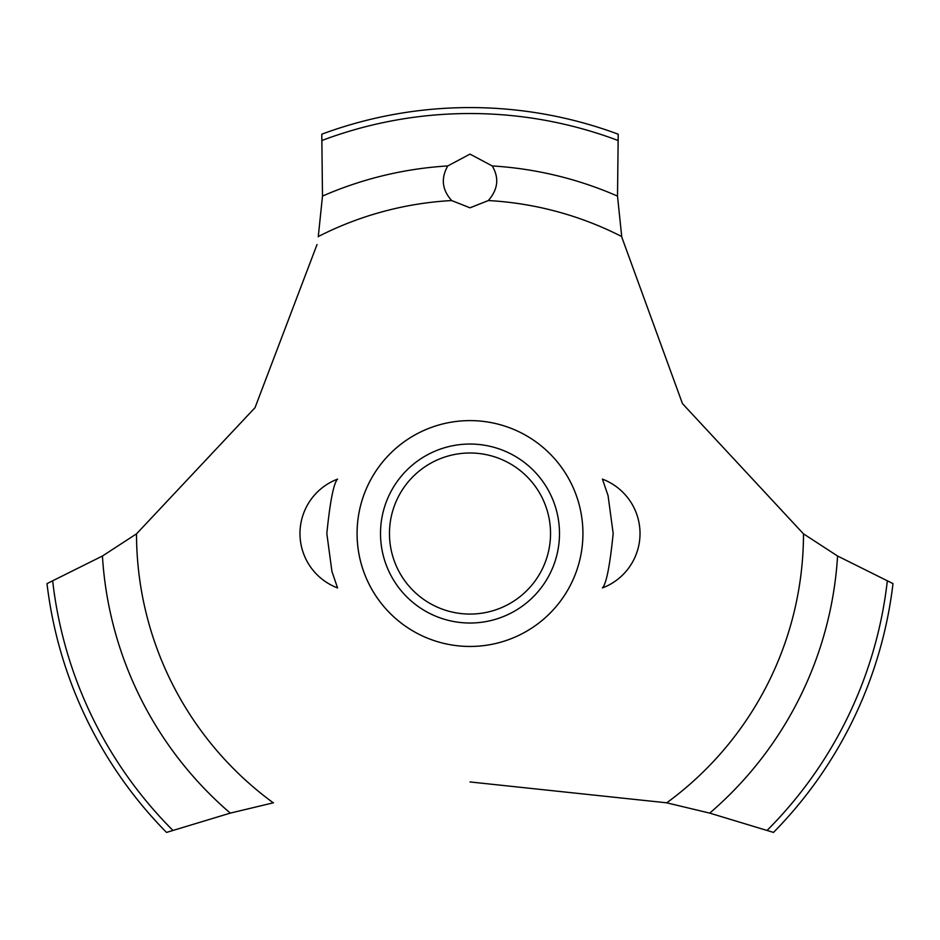 <?xml version="1.0" encoding="UTF-8"?>
<svg xmlns="http://www.w3.org/2000/svg" width="940" height="940" viewBox="0 0 940 940"><rect width="100%" height="100%" fill="white"/><g stroke="black" fill="none" stroke-linecap="round" stroke-linejoin="round"><path stroke-width="1.41" d="M326.826 533.532L331.926 571.426L337.566 587.935L331.926 571.426L326.826 533.532C330.093 501.302 333.665 483.16 337.566 479.13C333.665 483.16 330.093 501.302 326.826 533.532M613.174 533.532C609.907 565.774 606.335 583.904 602.434 587.935C606.335 583.904 609.907 565.774 613.174 533.532L608.074 495.65L602.434 479.13L608.074 495.65L613.174 533.532M136.7 533.72L102.425 556.022L47 583.611A425.949 425.949 0 0 0 166.509 832.417L230.288 813.112L273.517 802.772M582.929 533.532A112.929 112.929 0 0 1 470 646.462A112.929 112.929 0 0 1 357.071 533.532A112.929 112.929 0 0 1 470 420.603A112.929 112.929 0 0 1 582.929 533.532A112.929 112.929 0 0 0 413.541 435.737A112.929 112.929 0 0 0 413.541 631.327A112.929 112.929 0 0 0 582.929 533.532M317.027 244.553L255.034 407.666L136.512 533.861A333.488 333.488 0 0 0 273.27 802.819M470 781.951L666.73 802.819A333.488 333.488 0 0 0 803.489 533.861L682.464 403.624L621.798 237.162M621.704 236.539A333.488 333.488 0 0 0 488.353 200.549L470 207.811L451.647 200.549A333.488 333.488 0 0 0 318.296 236.539M451.835 200.725C442.094 190.033 440.731 178.436 447.745 165.945L470 154.113L492.243 165.945C499.375 177.977 498.012 189.575 488.166 200.725M621.74 236.774L617.51 196.096L618.215 134.197A425.949 425.949 0 0 0 321.786 134.197L322.49 196.096L318.261 236.774M666.484 802.772L709.712 813.112L773.491 832.417A425.949 425.949 0 0 0 893 583.611L837.575 556.022L803.3 533.72M380.512 533.532A89.488 89.488 0 0 1 470 444.044A89.488 89.488 0 0 1 559.488 533.532A89.488 89.488 0 0 1 470 623.02A89.488 89.488 0 0 1 380.512 533.532M389.465 533.532A80.535 80.535 0 0 0 470 614.067A80.535 80.535 0 0 0 550.535 533.532A80.535 80.535 0 0 0 470 452.998A80.535 80.535 0 0 0 389.465 533.532M492.255 165.945A368.269 368.269 0 0 1 617.51 196.096M322.244 140.377A420.004 420.004 0 0 1 617.756 140.377M322.49 196.096A368.269 368.269 0 0 1 447.745 165.945M887.289 581.202A420.004 420.004 0 0 1 767.205 830.29M837.575 556.022A368.269 368.269 0 0 1 709.712 813.112M230.288 813.112A368.269 368.269 0 0 1 102.425 556.022M172.796 830.29A420.004 420.004 0 0 1 52.711 581.202M337.566 479.13A58.163 58.163 0 0 0 337.566 587.935M602.434 587.935A58.163 58.163 0 0 0 602.434 479.13"/></g></svg>
